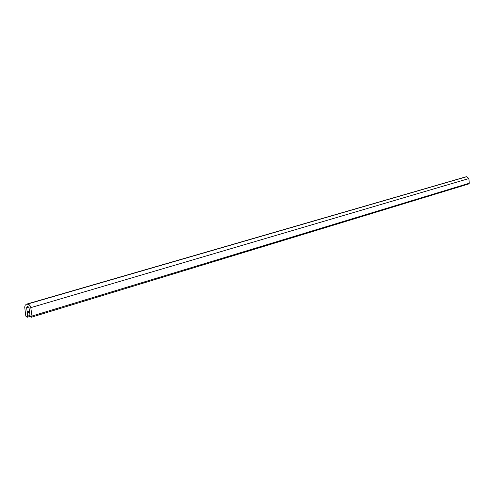 <?xml version="1.0" encoding="UTF-8"?>
<svg xmlns="http://www.w3.org/2000/svg" width="494" height="494" viewBox="0 0 494 494"><rect width="100%" height="100%" fill="white"/><g stroke="black" fill="none" stroke-linecap="round" stroke-linejoin="round"><path stroke-width="0.74" d="M27.324 313.097L28.251 311.924L27.917 311.313L27.201 312.14L26.633 307.688L27.232 306.496L27.905 306.459L29.01 307.645L29.578 312.097L28.788 311.374L28.356 311.658L29.702 313.06L30.091 316.067L31.4 317.222L31.993 316.037L30.603 306.416L28.88 304.384L26.54 304.15L25.231 305.181L24.7 307.027L25.811 316.129L27.121 317.284L27.713 316.104L27.324 313.097L29.158 312.554M31.4 317.222L468.868 183.904L469.3 183.225L468.868 178.562L466.793 176.685L466.095 176.778L26.577 304.143M31.993 316.037L469.3 183.225M30.918 307.608L468.868 178.562M27.596 304.051L466.793 176.685M27.121 304.063L466.478 176.704M27.713 316.104L30.004 315.407M28.059 311.319L29.43 310.911M26.633 307.688L28.813 307.052M28.788 311.374L29.461 311.177M27.121 317.284L30.159 316.364M27.917 311.313L29.424 310.868M28.535 311.306L29.442 311.035"/></g></svg>
